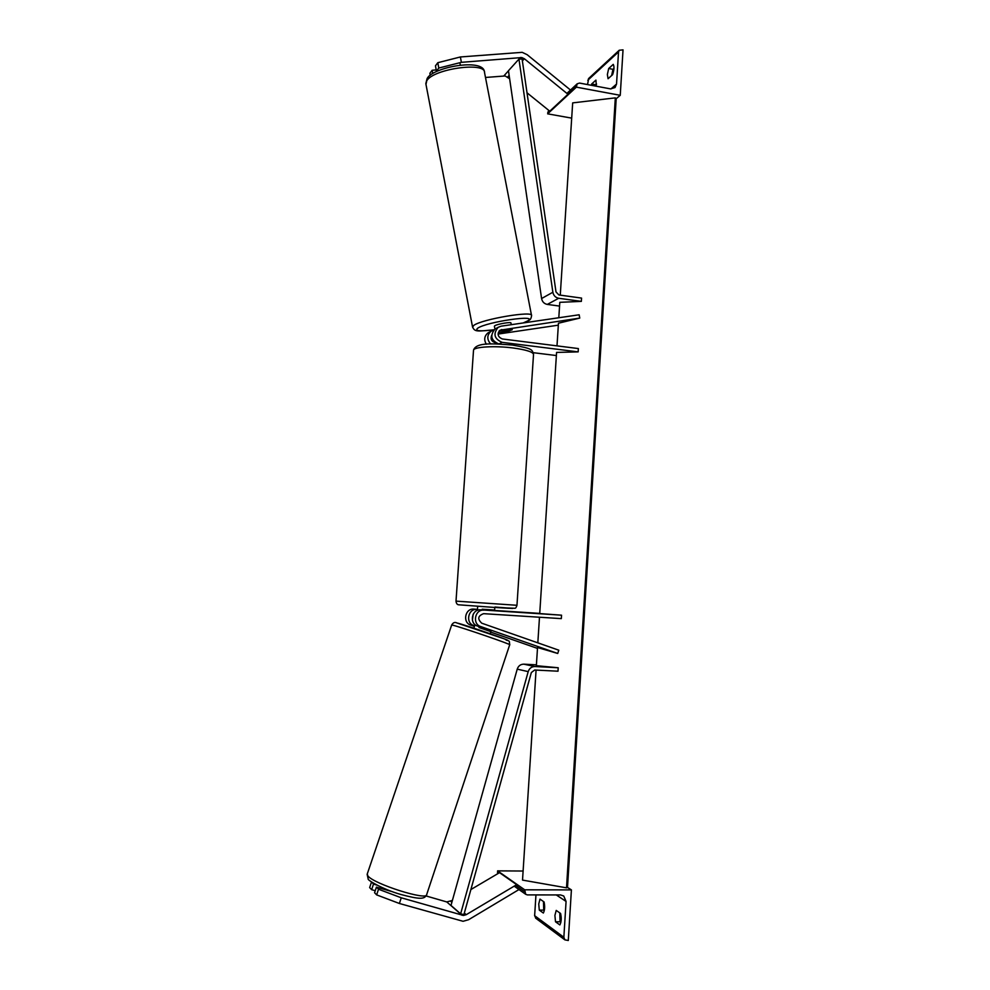 <?xml version="1.0" encoding="UTF-8"?>
<svg xmlns="http://www.w3.org/2000/svg" width="990" height="990" viewBox="0 0 990 990"><rect width="100%" height="100%" fill="white"/><g stroke="black" fill="none" stroke-linecap="round" stroke-linejoin="round"><path stroke-width="1.49" d="M490.644 343.976C486.733 339.335 486.894 335.053 491.114 331.167L493.738 330.103M486.313 344.223C483.751 339.768 484.32 335.981 488.021 332.863L489.085 332.281M502.326 338.964C497.71 336.909 496.968 333.976 500.074 330.177L579.756 318.087L579.15 314.783L501.15 326.168L498.193 327.294C492.909 333.84 494.208 338.852 502.091 342.342L578.16 351.883L578.37 348.567L502.326 338.964M498.193 332.949L507.548 331.563L512.251 329.707L498.985 331.204M498.081 334.063L558.335 325.166M556.999 345.869L558.459 323.21L579.756 318.087M495.396 342.664L495.186 342.639C491.523 341.451 490.335 339.05 491.622 335.412M556.368 355.546L533.288 352.688M494.802 607.464L494.579 610.694L480.707 609.84L561.54 615.186L539.723 613.577L556.578 352.415L578.16 351.883M498.972 344L502.091 342.342M496.064 328.457L494.988 329.051C489.741 335.536 491.028 340.523 498.861 343.976M607.365 74.522L608.058 78.73L612.612 74.671C614.171 70.018 614.382 66.59 613.255 64.362L608.689 68.508L607.365 74.522M611.622 75.549L612.971 69.325L613.973 68.421M623.032 49.859L620.247 95.312L576.366 87.145L577.158 83.828L579.509 83.073L610.57 88.89L615.025 87.566L616.535 84.076L618.527 51.913L619.22 50.255L623.032 49.859M616.164 98.752L620.247 95.312M596.586 84.076L595.807 84.781L591.649 84.001L595.931 80.103L596.339 86.229M595.361 86.043L595.807 84.781M587.528 84.571L588.704 78.445M591.649 84.001L591.216 85.264M571.688 118.132L547.643 113.838L576.366 87.145M547.643 113.838L548.683 110.434M612.971 69.325L608.689 68.508M493.552 610.669L493.602 609.976L482.192 609.234L482.142 609.927M460.387 56.962L461.377 62.333L438.793 68.05L437.803 62.704L460.387 56.962L522.188 52.334L527.187 54.71L570.5 90.041M461.377 62.333L521.829 57.556L524.341 58.732L567.951 94.26L549.772 111.189L527.014 92.8M485.496 77.468L505.16 75.958L509.627 78.742M430.242 75.29L429.87 73.309L432.147 70.278L432.741 73.545M437.456 71.07L436.442 71.144L438.793 68.05M436.442 71.144L435.464 65.835L437.803 62.704M436.219 69.931L432.147 70.278M511.286 324.695L510.964 323.037C511.545 321.614 497.129 324.052 494.765 325.772L494.394 326.292M460.325 65.093L460.078 63.843M392.547 891.755L376.435 887.114L374.579 892.732L376.646 894.886L399.391 903.486L463.072 921.294L468.629 919.698L518.983 889.552M399.391 903.486L401.259 897.794L463.469 915.465L466.24 914.673L516.681 884.664L517.671 886.768M426.009 895.938L446.775 901.94L452.393 900.442M371.485 882.065L369.654 887.597L371.646 889.676L373.49 884.107L371.77 882.115M470.881 889.552L499.529 872.66L516.681 884.664M376.856 885.085L373.49 884.107M376.435 887.114L378.514 889.23L376.646 894.886M401.259 897.794L378.514 889.23M375.247 890.715L371.646 889.676M479.284 626.695L478.999 627.524L489.84 631.298L490.112 630.494M559.796 912.904L560.08 921.764L555.514 921.789L554.907 915.428L556.219 910.416L560.575 913.448C561.627 918.176 561.38 921.999 559.857 924.92L555.514 921.789M543.485 901.556L543.733 910.107L539.29 910.119L538.746 903.981L539.995 899.118L544.067 901.952C545.032 906.494 544.797 910.194 543.361 913.04L539.29 910.119M560.08 921.764L560.872 922.334M568.297 940.488L571.403 889.899L524.712 889.812L525.678 894.292L527.41 894.91L560.501 894.935L563.731 896.012L566.07 901.432L563.855 937.27L564.882 939.869L568.297 940.488M567.493 887.411L571.403 889.899M535.961 894.923L534.637 915.676L535.899 918.336M523.104 871.027L497.599 870.866L524.712 889.812M497.599 870.866L497.636 873.774M480.707 609.84C471.822 608.813 468.926 623.539 477.539 626.088L491.065 631.026L490.137 633.711M477.465 609.357L473.851 609.122C465.09 608.107 462.243 622.586 470.733 625.098L474.445 626.398M473.851 609.122L476.908 609.444C468.084 608.429 465.213 623.007 473.764 625.532L474.631 625.841M561.54 615.186L561.318 618.626L483.627 613.664C477.873 615.792 477.254 618.973 481.771 623.205L558.781 650.183L557.729 653.474L480.67 626.534C472.007 623.972 474.903 609.135 483.863 610.162M490.693 632.066L537.471 648.401M537.533 647.51L557.729 653.474M539.736 613.392L494.592 610.459M473.158 614.245L472.416 620.247M559.56 306.083L547.297 304.413C544.166 303.769 542.26 301.814 541.58 298.535L508.464 70.711L518.946 59.103L522.089 58.979L556.009 291.951L558.917 294.958L581.563 298.089L581.353 301.381L559.808 302.321L558.806 317.753M518.946 59.103L552.865 292.248C553.571 295.602 555.526 297.606 558.707 298.275L581.353 301.381M460.635 913.832L463.902 914.612L531.333 672.557L534.687 670.007L558.001 671.208L558.212 667.755L534.909 666.53C531.605 666.592 529.365 668.287 528.202 671.628L460.635 913.832L450.995 905.429L517.226 669.141C518.364 665.886 520.554 664.228 523.797 664.166L536.419 664.835M537.545 647.386L536.357 665.701L558.212 667.755M567.245 887.56L616.176 98.95L567.518 887.288L566.515 887.832L522.522 880.098L536.073 670.069M537.83 642.844L539.488 617.228M560.266 295.144L572.678 102.886L615.322 97.874L615.953 98.456M566.515 887.832L615.322 97.874M499.232 330.895L501.782 329.534M587.8 80.252L618.527 51.913M610.929 88.951L616.535 84.076M547.755 112.278L549.314 110.818M567.48 93.877L576.465 85.499M456.006 601.128L516.966 605.286L533.511 354.655C533.474 352.081 526.63 349.841 512.981 347.96C494.901 345.597 473.913 346.834 473.529 350.138L473.505 350.608M494.988 607.043C519.032 608.825 518.859 608.961 494.456 607.439L459.113 604.828C457.331 604.878 456.303 603.653 456.006 601.153L473.529 350.138C476.314 341.773 494.567 343.802 512.325 345.04C533.746 348.703 531.84 349.804 533.536 354.21M503.873 75.896L508.476 70.797M519.032 59.103L520.505 57.482M507.585 77.084L509.145 75.376M522.374 60.885L524.341 58.732M531.494 315.278L484.543 72.579C485.669 61.504 433.496 68.805 426.777 80.747L425.972 84.385M523.19 322.95L527.447 321.02C540.045 314.065 486.399 321.8 477.601 328.272C474.569 331.056 480.063 331.551 494.084 329.757M472.577 327.17L473.764 325.413C481.635 319.213 533.833 310.402 531.556 315.612C531.234 318.372 530.293 319.993 528.747 320.488M450.809 901.383L451.873 902.298M464.335 913.04L466.24 914.673M446.775 901.94L462.07 915.28M451.65 625.074L452.789 625.21C460.449 626.918 513.154 645.047 509.702 644.775L426.715 894.477C428.125 901.222 373.527 883.983 367.847 875.853L367.278 873.923M506.224 640.146C518.376 643.327 465.411 624.851 457.058 623.007M556.281 894.935L566.07 901.432M534.637 915.676L563.855 937.27M497.487 872.586L498.477 873.279M515.592 885.308L524.589 891.631M470.733 625.098L473.764 625.532M477.539 626.088L480.67 626.534M547.297 304.413L558.707 298.275M541.58 298.535L552.865 292.248M523.797 664.166L534.909 666.53M517.226 669.141L528.202 671.628M488.021 332.863L491.114 331.167M494.988 329.051L498.193 327.294M566.899 93.407L577.158 83.828M588.468 78.668L619.22 50.255M495.631 343.926L495.705 342.862M477.39 610.36L477.675 606.301M516.966 605.311C516.297 607.414 515.58 608.392 514.837 608.268L494.443 607.439M494.035 329.794C478.121 331.143 474.792 332.467 472.515 326.836L425.824 83.618L427.086 78.643C432.147 67.295 483.479 57.816 484.407 71.837M523.524 322.901L528.351 320.735M494.381 326.193L494.938 329.088M426.591 894.873C424.45 899.304 420.119 899.588 400.703 894.44C381.954 889.082 366.869 879.689 368.193 878.984L367.142 874.331L451.675 625.012C453.135 622.562 454.856 621.869 456.848 622.945L504.306 638.859C510.976 642.263 508.885 639.924 509.726 644.713M473.851 628.18L475.039 624.628M514.169 886.149L525.678 894.292M535.615 918.138L564.882 939.869"/></g></svg>
